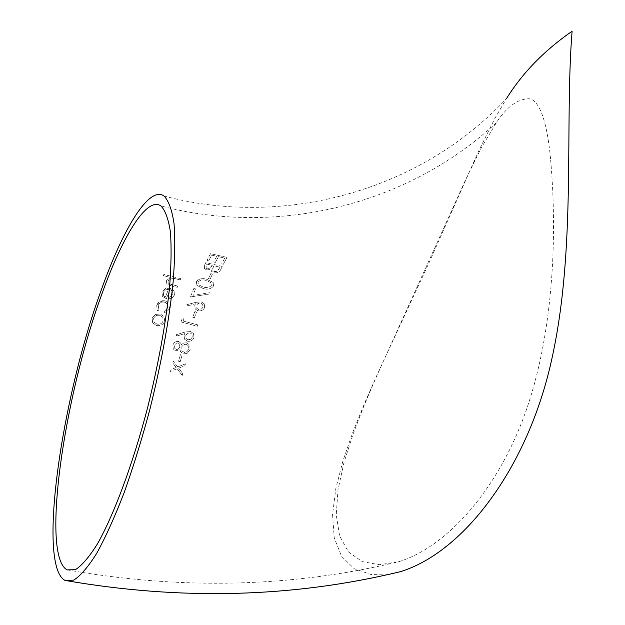 <?xml version="1.0" encoding="UTF-8"?>
<svg xmlns="http://www.w3.org/2000/svg" width="625" height="625" viewBox="0 0 625 625"><rect width="100%" height="100%" fill="white"/><g stroke="black" fill="none" stroke-linecap="round" stroke-linejoin="round"><path stroke-width="0.47" stroke-dasharray="3.12 2.34" d="M187.406 305.891L186.891 304.672L196.031 302.328L201.398 301.953L204.258 303.797L204.938 305.531L204.672 307.531C203.383 310.211 201.141 311.281 197.961 310.758L195.211 308.961L194.75 305.242L195.484 303.805L187.406 305.891L195.477 303.773L194.75 305.242M163.984 195.984C282.336 227.852 419.266 192.102 506.445 98.648L495.219 117.773L479.305 149.617L428.867 263.125L377.375 374.219L364.742 402.836L353.102 431.531L343.125 460.258L335.867 488.281L332.531 514.664L334.25 537.961L341.609 556.383L354.219 568.703L371 574.492L390.586 573.961M165.32 300.898L168.844 303.289L169.305 308.281L167.922 310.609L164.68 312.609L164.266 311.289L167.812 307.922L167.461 304.023L165.055 302.266L163.023 302.016L160.789 302.609L159.086 304.008L158.242 305.477L158.945 309.93L157.773 310.844L157.109 310.031L156.719 305.195L159.789 301.602L165.312 300.867C161.148 300.242 158.281 301.672 156.711 305.164L156.719 305.195M208.656 260.828L206.961 260.438L210.547 253.695L227 257.414L223.398 264.25L221.719 263.859L224.742 258.109L218.43 256.68L215.414 262.406L213.727 262.016L216.742 256.297L211.672 255.141L208.656 260.828L211.672 255.141M204.633 265.039L205.844 262.625L222.273 266.469L220.586 269.852C219.391 272.203 217.188 273.188 213.984 272.797L211.617 271.453L210.969 269.359L206.766 269.992L204.547 268.711L204.625 265.008L204.539 268.68L206.766 269.992M210.156 279.062L208.477 278.656L210.789 273.68L212.469 274.086L210.156 279.062L212.469 274.086M213.578 285.906L213.117 282.391L206.969 279.375C202.492 277.852 198.953 278.617 196.352 281.672C198.945 278.656 202.484 277.891 206.977 279.406L213.125 282.422L213.578 285.938C211.023 289.086 207.492 289.922 202.984 288.453L196.836 285.281L196.359 281.695L196.828 285.25L202.984 288.453C207.469 289.898 211 289.062 213.578 285.906L213.578 285.938M209.906 292.68L210.156 293.914L190.383 296.977L193.883 288.5L195.57 288.922L192.922 295.289L209.906 292.68L192.922 295.289L195.57 288.922M194.859 311.594L196.539 312.031L194.445 317.695L192.773 317.258L194.859 311.57L192.773 317.258M197.82 324.883L197.344 326.25L181 321.961L181.984 319.172L183.984 318.734L183.164 321.039L197.82 324.883L183.164 321.039M184.734 333.602L184.039 335.18L184.5 339.133L187.352 341.172C190.539 341.703 192.734 340.492 193.953 337.562L193.516 333.594L190.562 331.508L185.234 331.984L176.219 334.68L176.75 336L176.219 334.711L185.242 332.016L190.57 331.539L193.523 333.625L193.953 337.594C192.766 340.516 190.562 341.719 187.352 341.203L184.508 339.164L184.047 335.211L184.734 333.633L176.758 336.031L184.734 333.633M186.992 353.562L183.227 353.891L180.688 351.969L179.852 349.516L175.719 350.938L173.273 349.008L172.891 345.141C173.836 342.477 175.734 341.273 178.586 341.531L180.695 343.109L181.312 344.812L183.375 343.203L185.5 342.664L186.789 342.836L189.805 345.133L190.109 349.68L186.992 353.562L190.109 349.68M180.195 361.656L182.094 355.164L180.414 354.711L182.094 355.203L180.195 361.688L178.523 361.227L180.422 354.742L178.516 361.195L180.195 361.688M172.797 363.047L173.312 361.219L177.68 366.898L185.453 363.852L184.93 365.688L178.648 368.164L182.75 373.602L182.234 375.492L177.164 368.758L170.453 371.461L170.969 369.578L176.195 367.484L172.789 363.016L176.195 367.484M177.789 286.117L177.281 287.344L171.078 285.789L166.773 283.641L166.453 280.547L170.57 277.461L163.32 275.656L163.836 274.469L180.961 278.727L180.438 279.922L172.695 278.195L168.047 280.703L168.172 282.93L169.367 283.859L177.781 286.086L172.078 284.688M169.203 298.875L168.945 297.562L172.992 294.422L172.633 291.25L170.008 289.594L166.383 298.758L162.297 296.141L161.828 291.812L165.695 288.422L170.227 288.281L174.055 290.773L174.414 294.953L174.016 295.766L172.062 297.82L169.203 298.875L172.453 297.516L174.414 294.953M155.586 314.422L160.422 314.023L164.164 316.633L164.641 321.336C163.133 324.758 160.398 326.156 156.445 325.531L152.664 322.875L152.109 318.117L155.586 314.391L152.109 318.117M550.547 158.875C547.672 127.117 540.891 100.508 529.133 98.719C517.445 98.977 506.508 106.992 496.336 122.75L481.477 147.445L467.016 176.742L375.562 378.547L363.664 406.547L352.828 434.82L343.945 462.719L338 489.82L336.242 514.852L339.641 536.031L348.516 551.992L362.211 561.609L379.445 564.703L398.766 561.711C446.375 547.094 497.109 490.938 525 413.664C552.914 336.453 557.734 238.078 550.547 158.875M152.109 318.086L152.664 322.875M152.656 322.844L156.445 325.531M156.445 325.5C160.383 326.133 163.117 324.734 164.641 321.305L164.641 321.336M164.641 321.305L164.156 316.602L160.422 314.023M160.414 313.992L155.586 314.391M156.922 324.117L154.039 322.078L153.602 318.461C154.812 315.875 156.93 314.836 159.945 315.336L162.789 317.305L163.156 320.914C162.008 323.523 159.93 324.594 156.922 324.117L156.922 324.148C159.922 324.633 162 323.562 163.164 320.945L162.797 317.336L159.953 315.367C156.938 314.867 154.82 315.906 153.602 318.492L154.047 322.109L156.922 324.148M156.711 305.164L157.102 310L157.766 310.812L158.945 309.898L158.242 305.477M158.242 305.445C159.398 302.812 161.547 301.711 164.695 302.125L164.695 302.156M164.695 302.125L167.453 303.992L167.812 307.922M167.805 307.891L164.266 311.289M164.258 311.258L164.68 312.609M164.672 312.578L167.586 310.922L169.305 308.281M169.297 308.25L168.836 303.258L165.312 300.867M174.406 294.922L174.055 290.742L170.227 288.281M170.227 288.258L165.695 288.422M165.688 288.391L161.828 291.781L162.602 296.562M162.602 296.531L166.383 298.758M166.375 298.727L170.008 289.594M170.008 289.562L172.625 291.227L172.992 294.422M172.984 294.391L168.945 297.562M168.945 297.531L169.195 298.844M165.383 297.078L168.469 289.344L165.383 297.078L163.625 295.672L163.297 292.227L163.633 295.703L165.383 297.109M163.297 292.227L165.492 289.922L163.305 292.258M165.484 289.891L168.461 289.32L165.492 289.922M172.07 284.664L169.367 283.859M169.359 283.828L168.164 282.898L168.047 280.703M168.039 280.68L172.695 278.195M172.695 278.164L176.047 278.828M176.039 278.797L180.438 279.922M180.438 279.891L180.961 278.727M180.953 278.703L163.836 274.438L163.32 275.656M163.32 275.625L170.57 277.461M170.562 277.438L166.453 280.547M166.445 280.516L166.773 283.609L171.078 285.789M171.07 285.758L177.281 287.344M177.273 287.312L177.781 286.086M176.195 367.453L170.969 369.578M170.969 369.547L170.453 371.461L177.164 368.758M177.156 368.727L182.234 375.492M182.234 375.461L182.75 373.602M182.742 373.562L178.648 368.164M178.641 368.133L184.93 365.688M184.93 365.656L185.453 363.852M185.445 363.82L177.68 366.898M177.672 366.867L173.312 361.219M173.312 361.18L172.789 363.016M190.102 349.648L189.797 345.102L186.789 342.836M186.789 342.805L183.766 342.984L181.312 344.812M181.305 344.781L180.688 343.078L178.586 341.531M178.578 341.5C175.742 341.234 173.844 342.438 172.891 345.109L172.891 345.141M172.891 345.109L173.266 348.977L175.719 350.938M175.711 350.906L179.852 349.516M179.852 349.484L180.68 351.938L183.227 353.891M183.227 353.859L186.984 353.531M179.828 346.945L178.453 348.883L176.109 349.406L174.758 348.32L174.594 345.477L176.148 343.32L178.148 342.945L179.5 344.016L179.828 346.977L179.5 344.047L178.148 342.977L177.117 342.945L174.852 344.883L174.758 348.352L176.109 349.438L177.5 349.391L178.977 348.461L179.828 346.977M186.375 344.258L188.195 345.633L188.43 349.211L187.672 350.797L186.344 352L184.602 352.5L181.875 350.938L181.828 346.602L183.289 344.898L185.461 344.141L186.383 344.289L183.703 344.68L181.836 346.625L181.875 350.969L184.602 352.531L186.336 352.039L187.664 350.836L188.43 349.242L188.203 345.664L186.383 344.289M192.258 337.188L191.945 334.234L190.156 332.945L191.938 334.203L192.258 337.188L190.602 339.312L187.898 339.766L190.609 339.344L192.258 337.219M187.898 339.766L186.133 338.469L185.812 335.336L186.141 338.5L187.906 339.797M190.156 332.945L187.469 333.289L185.82 335.367L187.453 333.258L190.156 332.914M183.156 321.008L183.984 318.734M183.977 318.703L181.984 319.172M181.984 319.141L181 321.961M181 321.93L197.344 326.25M197.336 326.219L197.812 324.852M192.766 317.227L194.445 317.695M194.445 317.664L196.539 312.031M196.531 312L194.859 311.57M194.75 305.211L195.203 308.93L197.961 310.758C201.117 311.266 203.352 310.188 204.672 307.5L204.672 307.531M204.672 307.5L204.25 303.766L201.398 301.953M201.398 301.922L196.023 302.297L186.891 304.672M186.883 304.641L187.398 305.859M202.969 307.141L201.898 308.641L200.125 309.492L198.531 309.453L196.836 308.312L196.68 305.047L197.898 303.672L199.375 303.125L200.953 303.203L202.672 304.336L202.977 307.172L202.672 304.367L200.961 303.234L199.383 303.156L197.594 303.922L196.688 305.07L196.844 308.344L198.539 309.477L200.125 309.523L201.898 308.672L202.977 307.172M195.562 288.891L193.883 288.5M193.875 288.469L190.383 296.977M190.375 296.945L210.156 293.914M210.148 293.883L209.898 292.648M198.023 282.125C200.141 279.828 202.945 279.305 206.43 280.555L211.492 282.945L211.883 285.531L207.828 287.719L203.492 287.211L198.383 284.633L198.023 282.125L198.391 284.664L203.5 287.242L207.828 287.75L211.891 285.562L211.5 282.977L206.438 280.586C202.969 279.328 200.164 279.852 198.031 282.156M212.469 274.055L210.789 273.68M210.781 273.648L208.477 278.656M208.469 278.625L210.148 279.031M206.758 269.961L210.969 269.359M210.961 269.336L211.609 271.422L213.984 272.797M213.977 272.773C217.164 273.164 219.367 272.18 220.578 269.82L220.586 269.852M220.578 269.82L222.273 266.469M222.266 266.438L205.844 262.625M205.836 262.602L204.625 265.008M207.336 268.836L206.109 268.164L206.219 265.609L206.969 264.102L212.25 265.344L210.359 268.195L207.344 268.867L210.367 268.227L212.258 265.375L206.977 264.133L206.227 265.641L206.117 268.188L207.344 268.867M220.023 267.164L217.266 271.203L214.992 271.703L213.063 270.781L212.602 268.867L213.93 265.742L220.031 267.195L213.937 265.766L212.609 268.898L213.07 270.812L214.531 271.656L217.641 270.992L220.031 267.195M211.664 255.109L216.742 256.297M216.742 256.266L213.727 262.016M213.719 261.984L215.414 262.406M215.406 262.375L218.43 256.68M218.43 256.648L224.742 258.109M224.734 258.078L221.719 263.859M221.711 263.836L223.398 264.25M223.391 264.219L227 257.414M226.992 257.383L210.547 253.695M210.547 253.664L206.961 260.438M206.961 260.406L208.648 260.805M496.344 122.758C406.648 206.156 276.062 236.508 160.875 205.914M67.156 569.898C181.734 590.094 292.266 587.367 398.766 561.711"/><path stroke-width="0.94" d="M390.586 573.961L400.016 571.781C462.953 552.836 527.953 468.367 551.789 359.172C576.477 247.836 564.5 126.648 572.086 31.25C544.414 50.383 522.539 72.844 506.445 98.648M101.148 290.344C61.344 398.703 37.148 565.68 65 580.414L73.703 580.156C80.555 575.797 88.258 566.812 96.805 553.195C105.695 536.969 114.781 516.859 124.07 492.867C133.258 467.062 141.828 439.359 149.789 409.758C161.18 363.867 168.938 321.555 173.055 282.805C174.93 259.148 175.25 239.305 174 223.266C171.922 209.734 168.578 200.641 163.984 195.984C149.242 185.531 123.242 228.078 101.148 290.344M101.57 294.898C63.703 397.766 40.859 556.188 67.156 569.898L75.414 569.664C81.914 565.531 89.219 557 97.32 544.078C113.969 514.766 132.68 464.602 147.438 408.32C158.211 364.938 165.555 324.906 169.469 288.234C171.25 265.82 171.555 247.008 170.383 231.789C168.414 218.953 165.242 210.328 160.875 205.914C147.016 196.117 122.508 235.992 101.57 294.898M400.016 571.773C292.461 597.648 180.789 600.531 65 580.414"/></g></svg>
